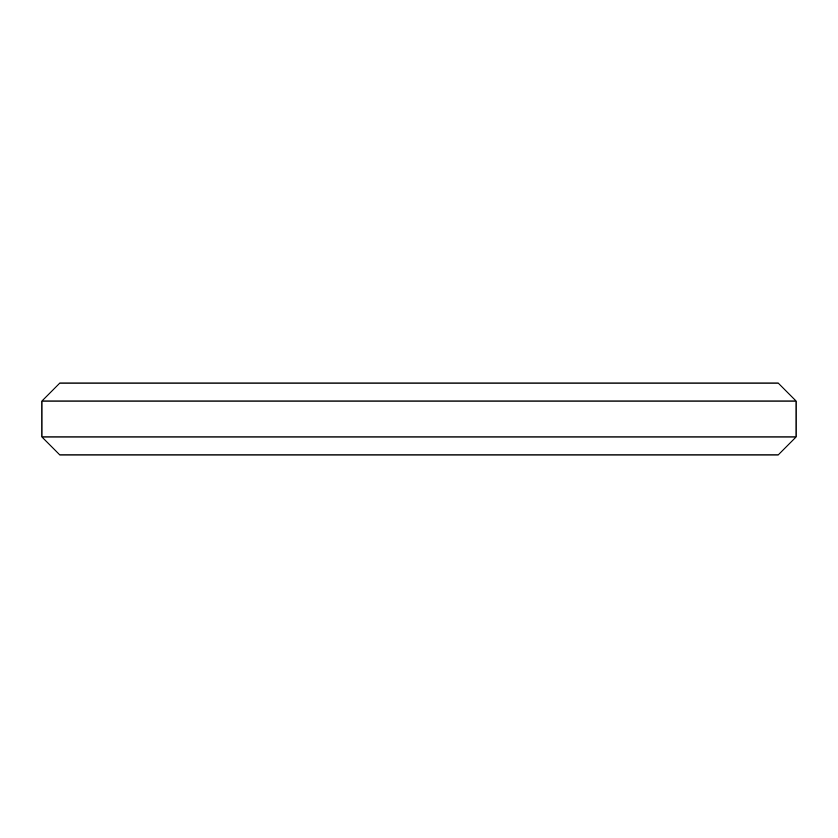 <?xml version="1.0" encoding="UTF-8"?>
<svg xmlns="http://www.w3.org/2000/svg" width="838" height="838" viewBox="0 0 838 838"><rect width="100%" height="100%" fill="white"/><g stroke="black" fill="none" stroke-linecap="round" stroke-linejoin="round"><path stroke-width="1.26" d="M59.854 454.919L778.146 454.919L796.1 436.954L41.9 436.954L59.854 454.919M796.1 401.046L778.146 383.081L59.854 383.081L41.9 401.046L796.1 401.046L796.1 436.954M41.9 401.046L41.9 436.954"/></g></svg>
